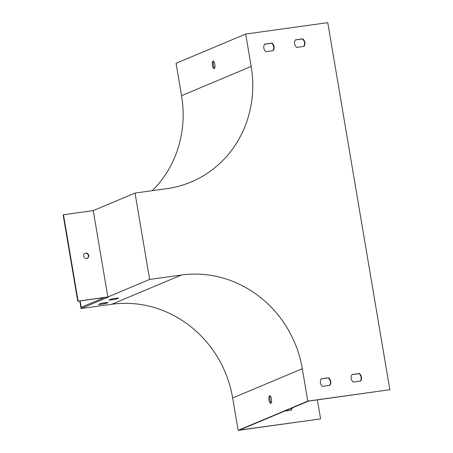 <?xml version="1.0" encoding="UTF-8"?>
<svg xmlns="http://www.w3.org/2000/svg" width="453" height="453" viewBox="0 0 453 453"><rect width="100%" height="100%" fill="white"/><g stroke="black" fill="none" stroke-linecap="round" stroke-linejoin="round"><path stroke-width="0.68" d="M79.751 300.985L81.03 308.533L108.533 296.987L77.752 301.262L63.148 214.892L63.494 214.745L93.25 210.611L107.854 296.981L149.632 279.439L181.438 275.022A109.875 103.182 -112.8 0 1 302.298 368.725L307.774 401.115L389.852 389.71L327.768 22.65L245.69 34.054L176.064 63.29L181.54 95.679A109.875 103.182 -112.8 0 1 152.259 190.679M245.69 34.054L251.172 66.438A109.875 103.182 -112.8 0 1 191.109 181.998A109.875 103.182 -112.8 0 1 166.829 188.652L135.022 193.069L93.25 210.611M212.4 65.379A3.845 1.28 82.1 0 1 213.086 61.059A3.845 1.28 82.1 0 1 214.886 64.688A3.845 1.28 82.1 0 1 214.144 68.675A3.845 1.28 82.1 0 1 212.4 65.379M214.614 68.278A3.845 1.28 82.1 0 1 213.425 65.232A3.845 1.28 82.1 0 1 213.646 61.308M80.119 300.934L81.195 307.31L104.417 297.553M295.356 39.96L302.406 38.981A5.493 5.159 -112.8 0 1 303.753 46.427M264.575 44.235L271.624 43.256A5.493 5.159 -112.8 0 1 272.978 50.702M321.183 378.906L328.232 377.927A5.493 5.159 -112.8 0 1 329.58 385.378M351.964 374.631L359.014 373.651A5.493 5.159 -112.8 0 1 360.362 381.098M81.03 308.533L111.812 304.257A109.875 103.182 -112.8 0 1 232.666 397.96L238.148 430.35L320.226 418.946L239.524 430.061L308.453 401.115L389.852 389.71M116.178 299.11L118.663 298.063A5.493 0.459 170.4 0 0 111.478 299.065L108.992 300.107A5.493 0.459 170.4 0 0 116.178 299.11L116.036 298.289M105.73 303.493L108.216 302.451A5.493 0.459 170.4 0 0 101.036 303.448L98.55 304.49A5.493 0.459 170.4 0 0 105.73 303.493L105.594 302.678M107.854 296.981L78.103 301.115L63.494 214.745M77.752 301.262L78.103 301.115M269.003 400.05A3.845 1.28 -97.9 0 0 270.752 403.346A3.845 1.28 -97.9 0 0 271.494 399.359A3.845 1.28 -97.9 0 0 269.694 395.729A3.845 1.28 -97.9 0 0 269.003 400.05M307.774 401.115L238.148 430.35M295.43 39.853L302.757 38.833A5.493 5.159 -112.8 0 1 304.031 46.387L296.704 47.406A5.493 5.159 -112.8 0 1 295.43 39.853M264.648 44.128L271.976 43.109A5.493 5.159 -112.8 0 1 273.255 50.668L265.928 51.682A5.493 5.159 -112.8 0 1 264.648 44.128M321.251 378.799L328.578 377.779A5.493 5.159 -112.8 0 1 329.858 385.339L322.53 386.358A5.493 5.159 -112.8 0 1 321.251 378.799M352.032 374.523L359.359 373.504A5.493 5.159 -112.8 0 1 360.639 381.064L353.312 382.077A5.493 5.159 -112.8 0 1 352.032 374.523M149.632 279.439L135.022 193.069M271.217 402.949A3.845 1.28 82.1 0 1 270.028 399.908A3.845 1.28 82.1 0 1 270.248 395.984M291.857 408.085A5.493 5.159 -112.8 0 1 291.081 410.192M284.744 411.069L291.358 410.152A5.493 5.159 67.2 0 0 292.208 407.938M320.577 418.799L317.372 399.874M359.359 373.504L359.014 373.651M328.578 377.779L328.232 377.927M271.976 43.109L271.624 43.256M302.757 38.833L302.406 38.981M84.954 253.34A2.746 2.582 -112.8 0 1 87.072 258.391M86.642 258.493A2.746 2.582 67.2 0 0 88.567 254.796A2.746 2.582 67.2 0 0 83.697 256.477A2.746 2.582 67.2 0 0 86.642 258.493M251.172 66.438L181.54 95.679M181.438 275.022L111.812 304.257M302.298 368.725L232.666 397.96"/></g></svg>
